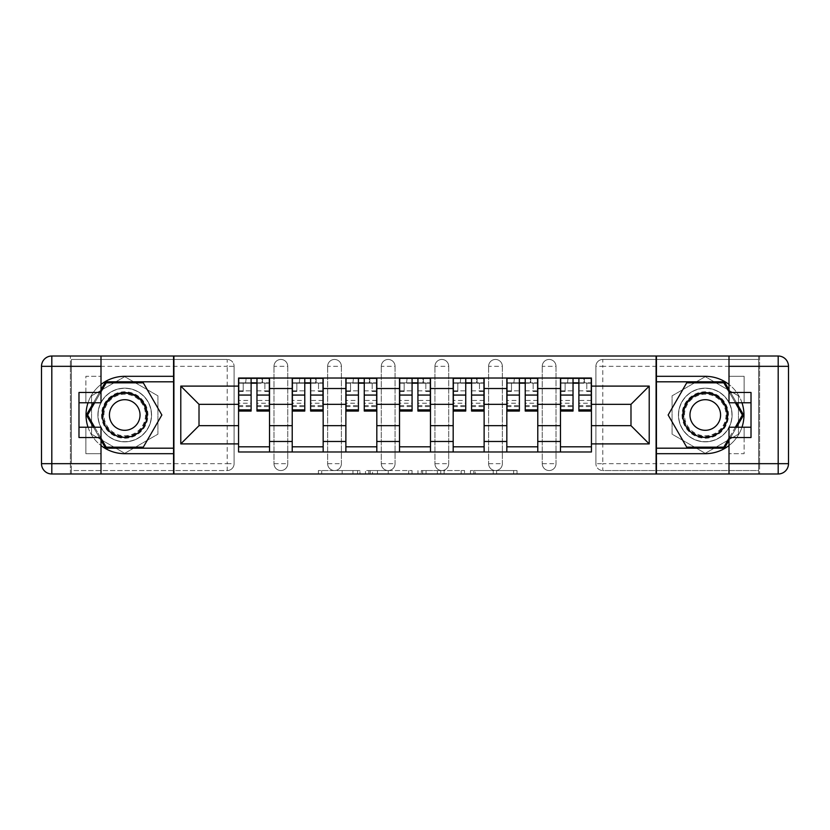 <?xml version="1.0" encoding="UTF-8"?>
<svg xmlns="http://www.w3.org/2000/svg" width="830" height="830" viewBox="0 0 830 830"><rect width="100%" height="100%" fill="white"/><g stroke="black" fill="none" stroke-linecap="round" stroke-linejoin="round"><path stroke-width="0.62" stroke-dasharray="4.15 3.11" d="M359.971 473.982L321.739 473.982L359.971 473.982L359.971 470.548L342.168 470.548L342.168 473.982L342.168 470.548L359.971 470.548L359.971 473.982L359.971 470.548L342.168 470.548L342.168 473.982L342.168 470.548L359.971 470.548L321.739 470.548L359.971 470.548M542.249 366.331A6.879 6.879 0 0 1 549.128 359.452A6.879 6.879 0 0 1 556.007 366.331A6.879 6.879 0 0 0 549.128 359.452A6.879 6.879 0 0 0 542.249 366.331L542.249 463.669A6.879 6.879 0 0 0 549.128 470.548A6.879 6.879 0 0 0 556.007 463.669L556.007 366.331A6.879 6.879 0 0 0 549.128 359.452A6.879 6.879 0 0 0 542.249 366.331L542.249 463.669A6.879 6.879 0 0 0 549.128 470.548A6.879 6.879 0 0 0 556.007 463.669L556.007 366.331L542.249 366.331M488.6 366.331A6.879 6.879 0 0 1 495.479 359.452A6.879 6.879 0 0 1 502.358 366.331A6.879 6.879 0 0 0 495.479 359.452A6.879 6.879 0 0 0 488.6 366.331L488.6 463.669A6.879 6.879 0 0 0 495.479 470.548A6.879 6.879 0 0 0 502.358 463.669L502.358 366.331A6.879 6.879 0 0 0 495.479 359.452A6.879 6.879 0 0 0 488.6 366.331L488.6 463.669A6.879 6.879 0 0 0 495.479 470.548A6.879 6.879 0 0 0 502.358 463.669L502.358 366.331L488.6 366.331M434.951 366.331A6.879 6.879 0 0 1 441.83 359.452A6.879 6.879 0 0 1 448.708 366.331A6.879 6.879 0 0 0 441.83 359.452A6.879 6.879 0 0 0 434.951 366.331L434.951 463.669A6.879 6.879 0 0 0 441.83 470.548A6.879 6.879 0 0 0 448.708 463.669L448.708 366.331A6.879 6.879 0 0 0 441.83 359.452A6.879 6.879 0 0 0 434.951 366.331L434.951 463.669A6.879 6.879 0 0 0 441.83 470.548A6.879 6.879 0 0 0 448.708 463.669L448.708 366.331L434.951 366.331M381.292 366.331A6.879 6.879 0 0 1 388.17 359.452A6.879 6.879 0 0 1 395.049 366.331A6.879 6.879 0 0 0 388.17 359.452A6.879 6.879 0 0 0 381.292 366.331L381.292 463.669A6.879 6.879 0 0 0 388.17 470.548A6.879 6.879 0 0 0 395.049 463.669L395.049 366.331A6.879 6.879 0 0 0 388.17 359.452A6.879 6.879 0 0 0 381.292 366.331L381.292 463.669A6.879 6.879 0 0 0 388.17 470.548A6.879 6.879 0 0 0 395.049 463.669L395.049 366.331L381.292 366.331M327.643 366.331A6.879 6.879 0 0 1 334.521 359.452A6.879 6.879 0 0 1 341.4 366.331A6.879 6.879 0 0 0 334.521 359.452A6.879 6.879 0 0 0 327.643 366.331L327.643 463.669A6.879 6.879 0 0 0 334.521 470.548A6.879 6.879 0 0 0 341.4 463.669L341.4 366.331A6.879 6.879 0 0 0 334.521 359.452A6.879 6.879 0 0 0 327.643 366.331L327.643 463.669A6.879 6.879 0 0 0 334.521 470.548A6.879 6.879 0 0 0 341.4 463.669L341.4 366.331L327.643 366.331M273.993 366.331A6.879 6.879 0 0 1 280.872 359.452A6.879 6.879 0 0 1 287.751 366.331A6.879 6.879 0 0 0 280.872 359.452A6.879 6.879 0 0 0 273.993 366.331L273.993 463.669A6.879 6.879 0 0 0 280.872 470.548A6.879 6.879 0 0 0 287.751 463.669L287.751 366.331A6.879 6.879 0 0 0 280.872 359.452A6.879 6.879 0 0 0 273.993 366.331L273.993 463.669A6.879 6.879 0 0 0 280.872 470.548A6.879 6.879 0 0 0 287.751 463.669L287.751 366.331L273.993 366.331M124.728 441.83A26.83 26.83 0 0 1 97.899 415A26.83 26.83 0 0 1 124.728 388.17A26.83 26.83 0 0 1 151.558 415A26.83 26.83 0 0 1 124.728 441.83A26.83 26.83 0 0 1 97.899 415A26.83 26.83 0 0 1 124.728 388.17A26.83 26.83 0 0 1 151.558 415A26.83 26.83 0 0 1 124.728 441.83A26.83 26.83 0 0 1 97.899 415A26.83 26.83 0 0 1 124.728 388.17A26.83 26.83 0 0 0 97.899 415A26.83 26.83 0 0 0 124.728 441.83A26.83 26.83 0 0 0 151.558 415A26.83 26.83 0 0 0 124.728 388.17A26.83 26.83 0 0 1 151.558 415A26.83 26.83 0 0 1 124.728 441.83M705.272 441.83A26.83 26.83 0 0 1 678.442 415A26.83 26.83 0 0 1 705.272 388.17A26.83 26.83 0 0 1 732.102 415A26.83 26.83 0 0 1 705.272 441.83A26.83 26.83 0 0 1 678.442 415A26.83 26.83 0 0 1 705.272 388.17A26.83 26.83 0 0 1 732.102 415A26.83 26.83 0 0 1 705.272 441.83A26.83 26.83 0 0 0 732.102 415A26.83 26.83 0 0 0 705.272 388.17A26.83 26.83 0 0 1 732.102 415A26.83 26.83 0 0 1 705.272 441.83A26.83 26.83 0 0 1 678.442 415A26.83 26.83 0 0 1 705.272 388.17A26.83 26.83 0 0 0 678.442 415A26.83 26.83 0 0 0 705.272 441.83M513.656 473.982L473.826 473.982L513.656 473.982L513.656 470.548L496.61 470.548L517.038 470.548L517.038 473.982L517.038 470.548L473.826 470.548L517.038 470.548L517.038 473.982L517.038 470.548L513.656 470.548L513.656 473.982M493.238 473.982L475.175 473.982L493.238 473.982L493.238 470.548L496.61 470.548L493.238 470.548L493.238 473.982L493.238 470.548L475.175 470.548L475.175 473.982L475.175 470.548L493.238 470.548L493.238 473.982M470.444 473.982L473.826 473.982L470.444 473.982L470.444 470.548L473.826 470.548L470.444 470.548L470.444 473.982M318.367 473.982L321.739 473.982L318.367 473.982L318.367 470.548L321.739 470.548L318.367 470.548L318.367 473.982M758.579 463.669L602.777 463.669L602.777 470.548L758.579 470.548L758.579 473.982L71.422 473.982L173.563 473.982L173.563 356.018L758.579 356.018L656.437 356.018L656.437 473.982L758.579 473.982L758.579 356.018L758.579 359.452L602.777 359.452A6.879 6.879 0 0 0 595.899 366.331L595.899 463.669A6.879 6.879 0 0 0 602.777 470.548A6.879 6.879 0 0 1 595.899 463.669A6.879 6.879 0 0 0 602.777 470.548L758.579 470.548L758.579 359.452L602.777 359.452A6.879 6.879 0 0 0 595.899 366.331L595.899 463.669L602.777 463.669L602.777 366.331L758.579 366.331M412.043 473.982L408.671 473.982L412.043 473.982L412.043 470.548L412.043 473.982M368.831 473.982L408.671 473.982L365.459 473.982L368.831 473.982L368.831 470.548L412.043 470.548L365.459 470.548L365.459 473.982L365.459 470.548L368.831 470.548L368.831 473.982M421.329 473.982L464.541 473.982L417.957 473.982L421.329 473.982L421.329 470.548L464.541 470.548L464.541 473.982L464.541 470.548L444.112 470.548L444.112 473.982M234.102 463.669L234.102 366.331A6.879 6.879 0 0 0 227.223 359.452A6.879 6.879 0 0 1 234.102 366.331A6.879 6.879 0 0 0 227.223 359.452L71.422 359.452L71.422 473.982L71.422 470.548L227.223 470.548A6.879 6.879 0 0 0 234.102 463.669L234.102 366.331L227.223 366.331L227.223 463.669L71.422 463.669L71.422 470.548L227.223 470.548A6.879 6.879 0 0 0 234.102 463.669A6.879 6.879 0 0 1 227.223 470.548L227.223 463.669L234.102 463.669M71.422 366.331L227.223 366.331L227.223 359.452L71.422 359.452L71.422 463.669M560.478 378.024L591.437 378.024L591.437 383.19L560.478 383.19L560.478 378.024L537.778 378.024L537.778 383.19L506.829 383.19L506.829 378.024L484.129 378.024L484.129 383.19L453.18 383.19L453.18 378.024L430.48 378.024L430.48 383.19L399.521 383.19L399.521 378.024L376.82 378.024L376.82 383.19L345.871 383.19L345.871 378.024L323.171 378.024L323.171 383.19L292.222 383.19L292.222 378.024L269.522 378.024L269.522 383.19L238.563 383.19L238.563 446.81L269.522 446.81L269.522 383.19M269.522 446.81L269.522 451.977L292.222 451.977L292.222 446.81L323.171 446.81L323.171 383.19M292.222 383.19L292.222 446.81M323.171 446.81L323.171 451.977L345.871 451.977L345.871 446.81L376.82 446.81L376.82 383.19M345.871 383.19L345.871 446.81M376.82 446.81L376.82 451.977L399.521 451.977L399.521 446.81L430.48 446.81L430.48 383.19M399.521 383.19L399.521 446.81M430.48 446.81L430.48 451.977L453.18 451.977L453.18 446.81L484.129 446.81L484.129 383.19M453.18 383.19L453.18 446.81M484.129 446.81L484.129 451.977L506.829 451.977L506.829 446.81L537.778 446.81L537.778 383.19M506.829 383.19L506.829 446.81M537.778 446.81L537.778 451.977L560.478 451.977L560.478 446.81L591.437 446.81L591.437 383.19M560.478 383.19L560.478 446.81M537.778 425.666L560.478 425.666M484.129 425.666L506.829 425.666M430.48 425.666L453.18 425.666M376.82 425.666L399.521 425.666M323.171 425.666L345.871 425.666M269.522 425.666L292.222 425.666M560.478 404.335L537.778 404.335M506.829 404.335L484.129 404.335M453.18 404.335L430.48 404.335M399.521 404.335L376.82 404.335M345.871 404.335L323.171 404.335M292.222 404.335L269.522 404.335M238.563 404.335L199.013 404.335L199.013 425.666L238.563 425.666M173.906 473.982L173.906 356.018M157.918 395.837L124.728 376.675L91.539 395.837L91.539 434.163L124.728 453.325L157.918 434.163L157.918 395.837L124.728 376.675L91.539 395.837L91.539 434.163L124.728 453.325L157.918 434.163L157.918 395.837M656.094 473.982L656.094 356.018M738.461 395.837L705.272 376.675L672.082 395.837L672.082 434.163L705.272 453.325L738.461 434.163L738.461 395.837L705.272 376.675L672.082 395.837L672.082 434.163L705.272 453.325L738.461 434.163L738.461 395.837M591.437 425.666L630.987 425.666L630.987 404.335L591.437 404.335M269.522 451.977L238.563 451.977L238.563 446.81M238.563 383.19L238.563 378.024L269.522 378.024M292.222 378.024L323.171 378.024M345.871 378.024L376.82 378.024M399.521 378.024L430.48 378.024M453.18 378.024L484.129 378.024M506.829 378.024L537.778 378.024M591.437 446.81L591.437 451.977L560.478 451.977M537.778 451.977L506.829 451.977M484.129 451.977L453.18 451.977M430.48 451.977L399.521 451.977M376.82 451.977L345.871 451.977M323.171 451.977L292.222 451.977M238.739 383.19L251.117 383.19M256.968 383.19L269.345 383.19M556.007 463.669A6.879 6.879 0 0 1 549.128 470.548A6.879 6.879 0 0 1 542.249 463.669L556.007 463.669M502.358 463.669A6.879 6.879 0 0 1 495.479 470.548A6.879 6.879 0 0 1 488.6 463.669L502.358 463.669M448.708 463.669A6.879 6.879 0 0 1 441.83 470.548A6.879 6.879 0 0 1 434.951 463.669L448.708 463.669M395.049 463.669A6.879 6.879 0 0 1 388.17 470.548A6.879 6.879 0 0 1 381.292 463.669L395.049 463.669M341.4 463.669A6.879 6.879 0 0 1 334.521 470.548A6.879 6.879 0 0 1 327.643 463.669L341.4 463.669M287.751 463.669A6.879 6.879 0 0 1 280.872 470.548A6.879 6.879 0 0 1 273.993 463.669L287.751 463.669M292.388 383.19L304.776 383.19M310.617 383.19L323.005 383.19M346.048 383.19L358.425 383.19M364.266 383.19L376.654 383.19M399.697 383.19L412.074 383.19M417.926 383.19L430.303 383.19M453.346 383.19L465.734 383.19M471.575 383.19L483.952 383.19M506.995 383.19L519.383 383.19M525.224 383.19L537.612 383.19M560.655 383.19L573.032 383.19M578.884 383.19L591.261 383.19M372.546 473.982L377.443 473.982L372.546 473.982L372.546 470.548L370.19 470.548L370.19 473.982L370.19 470.548L377.443 470.548L372.546 470.548L372.546 473.982M377.443 473.982L388.243 473.982L377.443 473.982L377.443 470.548L388.243 470.548L388.243 473.982L388.243 470.548L377.443 470.548L377.443 473.982M421.329 470.548L440.74 470.548L440.74 473.982L440.74 470.548L437.369 470.548L440.74 470.548L440.74 473.982L440.74 470.548L444.112 470.548M422.678 470.548L422.678 473.982L422.678 470.548M417.957 470.548L417.957 473.982L417.957 470.548M262.467 382.848L262.467 378.376L261.958 382.848L269.345 382.848L264.874 382.848L264.874 391.438L269.345 391.438L269.345 382.848L269.345 391.438L264.874 391.438L264.874 382.848L269.345 382.848L269.345 411.047M238.739 378.376L238.739 391.438L243.211 391.438L243.211 382.848L238.739 382.848L238.739 391.438L243.211 391.438L243.211 382.848L238.739 382.848L251.117 382.848L251.117 378.376L256.968 378.376L256.968 382.848L269.345 382.848L269.345 378.376M269.345 400.454L256.968 400.454L256.968 406.576L256.968 382.848M256.968 400.454L256.968 403.235L269.345 403.235M256.968 403.235L256.968 411.047M238.739 406.576L251.117 406.576L251.117 400.454L238.739 400.454L238.739 406.576L238.739 382.848L261.958 382.848L261.958 378.376M238.739 390.857L251.117 390.857L251.117 382.848M251.117 390.857L251.117 406.576M251.117 400.454L251.117 411.047M238.739 400.454L238.739 403.235L251.117 403.235M238.739 403.235L238.739 411.047M246.137 378.376L245.618 382.848M316.126 382.848L316.126 378.376L315.608 382.848L323.005 382.848L318.533 382.848L318.533 391.438L323.005 391.438L323.005 382.848L323.005 391.438L318.533 391.438L318.533 382.848L323.005 382.848L323.005 411.047M292.388 378.376L292.388 391.438L296.86 391.438L296.86 382.848L292.388 382.848L292.388 391.438L296.86 391.438L296.86 382.848L292.388 382.848L304.776 382.848L304.776 378.376L310.617 378.376L310.617 382.848L323.005 382.848L323.005 378.376M323.005 400.454L310.617 400.454L310.617 406.576L310.617 382.848M310.617 400.454L310.617 403.235L323.005 403.235M310.617 403.235L310.617 411.047M292.388 406.576L304.776 406.576L304.776 400.454L292.388 400.454L292.388 406.576L292.388 382.848L315.608 382.848L315.608 378.376M292.388 390.857L304.776 390.857L304.776 382.848M304.776 390.857L304.776 406.576M304.776 400.454L304.776 411.047M292.388 400.454L292.388 403.235L304.776 403.235M292.388 403.235L292.388 411.047M299.786 378.376L299.267 382.848M369.775 382.848L369.775 378.376L369.257 382.848L376.654 382.848L372.182 382.848L372.182 391.438L376.654 391.438L376.654 382.848L376.654 391.438L372.182 391.438L372.182 382.848L376.654 382.848L376.654 411.047M346.048 378.376L346.048 391.438L350.519 391.438L350.519 382.848L346.048 382.848L346.048 391.438L350.519 391.438L350.519 382.848L346.048 382.848L358.425 382.848L358.425 378.376L364.266 378.376L364.266 382.848L376.654 382.848L376.654 378.376M376.654 400.454L364.266 400.454L364.266 406.576L364.266 382.848M364.266 400.454L364.266 403.235L376.654 403.235M364.266 403.235L364.266 411.047M346.048 406.576L358.425 406.576L358.425 400.454L346.048 400.454L346.048 406.576L346.048 382.848L369.257 382.848L369.257 378.376M346.048 390.857L358.425 390.857L358.425 382.848M358.425 390.857L358.425 406.576M358.425 400.454L358.425 411.047M346.048 400.454L346.048 403.235L358.425 403.235M346.048 403.235L346.048 411.047M353.435 378.376L352.926 382.848M101.001 384.446A38.688 38.688 0 0 0 88.011 402.789M88.011 427.211A38.688 38.688 0 0 0 101.001 445.554M101.001 356.018L101.001 392.476L85.864 392.476L85.864 402.789L85.864 376.312L101.001 376.312L85.864 376.312L85.864 392.476M78.985 437.524L78.985 402.789L101.001 402.789L101.001 392.476M78.985 427.211L85.864 427.211L85.864 453.688L85.864 427.211L101.001 427.211L101.001 473.982M85.864 453.688L101.001 453.688L85.864 453.688M70.394 366.331L70.394 463.669L51.813 463.669L51.813 366.331L70.394 366.331L70.394 356.018L70.394 473.982L173.563 473.982M173.563 356.018L51.813 356.018A10.313 10.313 0 0 0 41.5 366.331L41.5 463.669A10.313 10.313 0 0 0 51.813 473.982L70.394 473.982L70.394 463.669M78.985 402.789L78.985 392.476M173.563 453.688L124.728 453.688A38.688 38.688 0 0 1 86.04 415A38.688 38.688 0 0 1 124.728 376.312L173.563 376.312M93.458 427.211L101.001 440.274M101.001 389.727L93.458 402.789M173.563 381.81L105.566 381.81L86.403 415L105.566 448.19L173.563 448.19M728.999 445.554A38.688 38.688 0 0 0 741.989 427.211M741.989 402.789A38.688 38.688 0 0 0 728.999 384.446M728.999 473.982L728.999 437.524L744.137 437.524L744.137 427.211L744.137 453.688L728.999 453.688L744.137 453.688L744.137 437.524M751.015 392.476L751.015 427.211L728.999 427.211L728.999 437.524M751.015 402.789L744.137 402.789L744.137 376.312L744.137 402.789L728.999 402.789L728.999 356.018M744.137 376.312L728.999 376.312L744.137 376.312M759.606 463.669L759.606 366.331L778.187 366.331L778.187 463.669L759.606 463.669L759.606 473.982L759.606 356.018L656.437 356.018M656.437 473.982L778.187 473.982A10.313 10.313 0 0 0 788.5 463.669L788.5 366.331A10.313 10.313 0 0 0 778.187 356.018L759.606 356.018L759.606 366.331M751.015 427.211L751.015 437.524M656.437 376.312L705.272 376.312A38.688 38.688 0 0 1 743.96 415A38.688 38.688 0 0 1 705.272 453.688L656.437 453.688M736.542 402.789L728.999 389.727M728.999 440.274L736.542 427.211M656.437 448.19L724.434 448.19L743.597 415L724.434 381.81L656.437 381.81M101.519 415A23.219 23.219 0 0 0 124.728 438.219A23.219 23.219 0 0 0 147.948 415A23.219 23.219 0 0 0 124.728 391.781A23.219 23.219 0 0 0 101.519 415M146.225 415A21.497 21.497 0 0 1 124.728 436.497A21.497 21.497 0 0 1 103.231 415A21.497 21.497 0 0 0 124.728 436.497A21.497 21.497 0 0 0 146.225 415A21.497 21.497 0 0 0 124.728 393.503A21.497 21.497 0 0 0 103.231 415A21.497 21.497 0 0 1 124.728 393.503A21.497 21.497 0 0 1 146.225 415A21.497 21.497 0 0 0 124.728 393.503A21.497 21.497 0 0 0 103.231 415M140.031 415A15.303 15.303 0 0 1 124.728 430.303A15.303 15.303 0 0 1 109.425 415A15.303 15.303 0 0 1 124.728 399.697A15.303 15.303 0 0 1 140.031 415M98.075 415A26.653 26.653 0 0 1 124.728 388.347A26.653 26.653 0 0 1 151.382 415A26.653 26.653 0 0 1 124.728 441.653A26.653 26.653 0 0 1 98.075 415A26.653 26.653 0 0 1 124.728 388.347A26.653 26.653 0 0 1 151.382 415A26.653 26.653 0 0 1 124.728 441.653A26.653 26.653 0 0 1 98.075 415M143.3 382.848L161.86 415L143.3 447.152L106.167 447.152L87.596 415L106.167 382.848L143.3 382.848M101.001 438.209L94.651 427.211M94.651 402.789L101.001 391.791M682.053 415A23.219 23.219 0 0 0 705.272 438.219A23.219 23.219 0 0 0 728.481 415A23.219 23.219 0 0 0 705.272 391.781A23.219 23.219 0 0 0 682.053 415M726.769 415A21.497 21.497 0 0 1 705.272 436.497A21.497 21.497 0 0 1 683.775 415A21.497 21.497 0 0 0 705.272 436.497A21.497 21.497 0 0 0 726.769 415A21.497 21.497 0 0 0 705.272 393.503A21.497 21.497 0 0 0 683.775 415A21.497 21.497 0 0 1 705.272 393.503A21.497 21.497 0 0 1 726.769 415A21.497 21.497 0 0 0 705.272 393.503A21.497 21.497 0 0 0 683.775 415M720.575 415A15.303 15.303 0 0 1 705.272 430.303A15.303 15.303 0 0 1 689.969 415A15.303 15.303 0 0 1 705.272 399.697A15.303 15.303 0 0 1 720.575 415M678.618 415A26.653 26.653 0 0 1 705.272 388.347A26.653 26.653 0 0 1 731.925 415A26.653 26.653 0 0 1 705.272 441.653A26.653 26.653 0 0 1 678.618 415A26.653 26.653 0 0 1 705.272 388.347A26.653 26.653 0 0 1 731.925 415A26.653 26.653 0 0 1 705.272 441.653A26.653 26.653 0 0 1 678.618 415M723.833 382.848L742.404 415L723.833 447.152L686.701 447.152L668.14 415L686.701 382.848L723.833 382.848M728.999 391.791L735.349 402.789M735.349 427.211L728.999 438.209M423.425 382.848L423.425 378.376L422.906 382.848L430.303 382.848L425.832 382.848L425.832 391.438L430.303 391.438L430.303 382.848L430.303 391.438L425.832 391.438L425.832 382.848L430.303 382.848L430.303 411.047M399.697 378.376L399.697 391.438L404.169 391.438L404.169 382.848L399.697 382.848L399.697 391.438L404.169 391.438L404.169 382.848L399.697 382.848L412.074 382.848L412.074 378.376L417.926 378.376L417.926 382.848L430.303 382.848L430.303 378.376M430.303 400.454L417.926 400.454L417.926 406.576L417.926 382.848M417.926 400.454L417.926 403.235L430.303 403.235M417.926 403.235L417.926 411.047M399.697 406.576L412.074 406.576L412.074 400.454L399.697 400.454L399.697 406.576L399.697 382.848L422.906 382.848L422.906 378.376M399.697 390.857L412.074 390.857L412.074 382.848M412.074 390.857L412.074 406.576M412.074 400.454L412.074 411.047M399.697 400.454L399.697 403.235L412.074 403.235M399.697 403.235L399.697 411.047M407.094 378.376L406.576 382.848M477.074 382.848L477.074 378.376L476.565 382.848L483.952 382.848L479.481 382.848L479.481 391.438L483.952 391.438L483.952 382.848L483.952 391.438L479.481 391.438L479.481 382.848L483.952 382.848L483.952 411.047M453.346 378.376L453.346 391.438L457.818 391.438L457.818 382.848L453.346 382.848L453.346 391.438L457.818 391.438L457.818 382.848L453.346 382.848L465.734 382.848L465.734 378.376L471.575 378.376L471.575 382.848L483.952 382.848L483.952 378.376M483.952 400.454L471.575 400.454L471.575 406.576L471.575 382.848M471.575 400.454L471.575 403.235L483.952 403.235M471.575 403.235L471.575 411.047M453.346 406.576L465.734 406.576L465.734 400.454L453.346 400.454L453.346 406.576L453.346 382.848L476.565 382.848L476.565 378.376M453.346 390.857L465.734 390.857L465.734 382.848M465.734 390.857L465.734 406.576M465.734 400.454L465.734 411.047M453.346 400.454L453.346 403.235L465.734 403.235M453.346 403.235L453.346 411.047M460.743 378.376L460.225 382.848M530.733 382.848L530.733 378.376L530.214 382.848L537.612 382.848L533.14 382.848L533.14 391.438L537.612 391.438L537.612 382.848L537.612 391.438L533.14 391.438L533.14 382.848L537.612 382.848L537.612 411.047M506.995 378.376L506.995 391.438L511.467 391.438L511.467 382.848L506.995 382.848L506.995 391.438L511.467 391.438L511.467 382.848L506.995 382.848L519.383 382.848L519.383 378.376L525.224 378.376L525.224 382.848L537.612 382.848L537.612 378.376M537.612 400.454L525.224 400.454L525.224 406.576L525.224 382.848M525.224 400.454L525.224 403.235L537.612 403.235M525.224 403.235L525.224 411.047M506.995 406.576L519.383 406.576L519.383 400.454L506.995 400.454L506.995 406.576L506.995 382.848L530.214 382.848L530.214 378.376M506.995 390.857L519.383 390.857L519.383 382.848M519.383 390.857L519.383 406.576M519.383 400.454L519.383 411.047M506.995 400.454L506.995 403.235L519.383 403.235M506.995 403.235L506.995 411.047M514.393 378.376L513.874 382.848M584.382 382.848L584.382 378.376L583.864 382.848L591.261 382.848L586.789 382.848L586.789 391.438L591.261 391.438L591.261 382.848L591.261 391.438L586.789 391.438L586.789 382.848L591.261 382.848L591.261 411.047M560.655 378.376L560.655 391.438L565.126 391.438L565.126 382.848L560.655 382.848L560.655 391.438L565.126 391.438L565.126 382.848L560.655 382.848L573.032 382.848L573.032 378.376L578.884 378.376L578.884 382.848L591.261 382.848L591.261 378.376M591.261 400.454L578.884 400.454L578.884 406.576L578.884 382.848M578.884 400.454L578.884 403.235L591.261 403.235M578.884 403.235L578.884 411.047M560.655 406.576L573.032 406.576L573.032 400.454L560.655 400.454L560.655 406.576L560.655 382.848L583.864 382.848L583.864 378.376M560.655 390.857L573.032 390.857L573.032 382.848M573.032 390.857L573.032 406.576M573.032 400.454L573.032 411.047M560.655 400.454L560.655 403.235L573.032 403.235M560.655 403.235L560.655 411.047M568.042 378.376L567.533 382.848M357.616 470.548L357.616 473.982L357.616 470.548M602.777 359.452A6.879 6.879 0 0 0 595.899 366.331L602.777 366.331L602.777 359.452M352.968 470.548L352.968 473.982L352.968 470.548M321.739 470.548L321.739 473.982L321.739 470.548M408.671 470.548L408.671 473.982L408.671 470.548M461.169 470.548L461.169 473.982L461.169 470.548M437.369 470.548L437.369 473.982L437.369 470.548M426.06 470.548L426.06 473.982L426.06 470.548M496.61 470.548L496.61 473.982L496.61 470.548M473.826 470.548L473.826 473.982L473.826 470.548M256.968 390.857L269.345 390.857M256.968 405.642L269.345 405.642M238.739 405.642L251.117 405.642M310.617 390.857L323.005 390.857M310.617 405.642L323.005 405.642M292.388 405.642L304.776 405.642M364.266 390.857L376.654 390.857M364.266 405.642L376.654 405.642M346.048 405.642L358.425 405.642M85.864 437.524L101.001 437.524M51.813 356.018L51.813 366.331L41.5 366.331A10.313 10.313 0 0 1 51.813 356.018M51.813 473.982A10.313 10.313 0 0 1 41.5 463.669L51.813 463.669L51.813 473.982M744.137 392.476L728.999 392.476M778.187 473.982L778.187 463.669L788.5 463.669A10.313 10.313 0 0 1 778.187 473.982M778.187 356.018A10.313 10.313 0 0 1 788.5 366.331L778.187 366.331L778.187 356.018M145.52 415A20.791 20.791 0 0 1 124.728 435.792A20.791 20.791 0 0 1 103.937 415A20.791 20.791 0 0 1 124.728 394.209A20.791 20.791 0 0 1 145.52 415M726.063 415A20.791 20.791 0 0 1 705.272 435.792A20.791 20.791 0 0 1 684.48 415A20.791 20.791 0 0 1 705.272 394.209A20.791 20.791 0 0 1 726.063 415M417.926 390.857L430.303 390.857M417.926 405.642L430.303 405.642M399.697 405.642L412.074 405.642M471.575 390.857L483.952 390.857M471.575 405.642L483.952 405.642M453.346 405.642L465.734 405.642M525.224 390.857L537.612 390.857M525.224 405.642L537.612 405.642M506.995 405.642L519.383 405.642M578.884 390.857L591.261 390.857M578.884 405.642L591.261 405.642M560.655 405.642L573.032 405.642M256.968 406.576L269.345 406.576M310.617 406.576L323.005 406.576M364.266 406.576L376.654 406.576M417.926 406.576L430.303 406.576M471.575 406.576L483.952 406.576M525.224 406.576L537.612 406.576M578.884 406.576L591.261 406.576"/><path stroke-width="1.25" d="M101.001 445.554A38.688 38.688 0 0 0 124.728 453.688L173.563 453.688L173.563 473.982L656.437 473.982L656.437 453.688L705.272 453.688A38.688 38.688 0 0 0 728.999 445.554M728.999 384.446A38.688 38.688 0 0 0 705.272 376.312L656.437 376.312L656.437 356.018L173.563 356.018L173.563 376.312L124.728 376.312A38.688 38.688 0 0 0 101.001 384.446M292.222 451.977L292.222 388.523L269.522 388.523L269.522 451.977M269.522 388.523L269.522 378.024M292.222 388.523L292.222 378.024M323.171 378.024L323.171 451.977M345.871 451.977L345.871 378.024M376.82 378.024L376.82 451.977M399.521 451.977L399.521 378.024M430.48 378.024L430.48 451.977M453.18 451.977L453.18 378.024M484.129 378.024L484.129 451.977M506.829 451.977L506.829 378.024M537.778 378.024L537.778 451.977M560.478 451.977L560.478 378.024M560.478 425.666L537.778 425.666M506.829 425.666L484.129 425.666M453.18 425.666L430.48 425.666M399.521 425.666L376.82 425.666M345.871 425.666L323.171 425.666M292.222 425.666L269.522 425.666M560.478 404.335L537.778 404.335M506.829 404.335L484.129 404.335M453.18 404.335L430.48 404.335M399.521 404.335L376.82 404.335M345.871 404.335L323.171 404.335M292.222 404.335L269.522 404.335M199.013 425.666L238.563 425.666L238.563 404.335L199.013 404.335L199.013 425.666L180.784 443.894L180.784 386.106L238.563 386.106L238.563 404.335M591.437 404.335L591.437 425.666L630.987 425.666L630.987 404.335L591.437 404.335L591.437 378.024L238.563 378.024L238.563 386.106M591.437 386.106L649.216 386.106L649.216 443.894L591.437 443.894L591.437 425.666M238.563 425.666L238.563 451.977L591.437 451.977L591.437 443.894M238.563 443.894L180.784 443.894M656.094 473.982L656.094 356.018M173.906 473.982L173.906 356.018M269.522 446.81L238.563 446.81M251.117 383.19L256.968 383.19M323.171 446.81L292.222 446.81M304.776 383.19L310.617 383.19M376.82 446.81L345.871 446.81M358.425 383.19L364.266 383.19M430.48 446.81L399.521 446.81M412.074 383.19L417.926 383.19M484.129 446.81L453.18 446.81M465.734 383.19L471.575 383.19M537.778 446.81L506.829 446.81M519.383 383.19L525.224 383.19M591.437 446.81L560.478 446.81M573.032 383.19L578.884 383.19M180.784 386.106L199.013 404.335M630.987 425.666L649.216 443.894M630.987 404.335L649.216 386.106M256.968 409.864L269.345 409.864L269.345 411.047L256.968 411.047L256.968 378.376L269.345 378.376L262.467 378.376M269.345 409.864L269.345 378.376M251.117 382.848L256.968 382.848M245.618 378.376L238.739 378.376L238.739 411.047L251.117 411.047L251.117 378.376L246.137 378.376M238.739 378.376L261.958 378.376M310.617 409.864L323.005 409.864L323.005 411.047L310.617 411.047L310.617 378.376L323.005 378.376L316.126 378.376M323.005 409.864L323.005 378.376M304.776 382.848L310.617 382.848M299.267 378.376L292.388 378.376L292.388 411.047L304.776 411.047L304.776 378.376L299.786 378.376M292.388 378.376L315.608 378.376M364.266 409.864L376.654 409.864L376.654 411.047L364.266 411.047L364.266 378.376L376.654 378.376L369.775 378.376M376.654 409.864L376.654 378.376M358.425 382.848L364.266 382.848M352.926 378.376L346.048 378.376L346.048 411.047L358.425 411.047L358.425 378.376L353.435 378.376M346.048 378.376L369.257 378.376M88.011 402.789A38.688 38.688 0 0 0 88.011 427.211M173.563 356.018L101.001 356.018L101.001 402.789L78.985 402.789M173.563 473.982L51.813 473.982A10.313 10.313 0 0 1 41.5 463.669L41.5 366.331A10.313 10.313 0 0 1 51.813 356.018L101.001 356.018M173.563 453.688L173.563 376.312M78.985 427.211L101.001 427.211L101.001 473.982M101.001 392.476L78.985 392.476L78.985 437.524L101.001 437.524M173.563 381.81L105.566 381.81L101.001 389.727M101.001 440.274L105.566 448.19L173.563 448.19M93.458 402.789L86.403 415L93.458 427.211M741.989 427.211A38.688 38.688 0 0 0 741.989 402.789M656.437 473.982L728.999 473.982L728.999 427.211L751.015 427.211M656.437 356.018L778.187 356.018A10.313 10.313 0 0 1 788.5 366.331L788.5 463.669A10.313 10.313 0 0 1 778.187 473.982L728.999 473.982M656.437 376.312L656.437 453.688M751.015 402.789L728.999 402.789L728.999 356.018M728.999 437.524L751.015 437.524L751.015 392.476L728.999 392.476M656.437 448.19L724.434 448.19L728.999 440.274M728.999 389.727L724.434 381.81L656.437 381.81M736.542 427.211L743.597 415L736.542 402.789M102.37 415A22.358 22.358 0 0 0 124.728 437.358A22.358 22.358 0 0 0 147.086 415A22.358 22.358 0 0 0 124.728 392.642A22.358 22.358 0 0 0 102.37 415M109.425 415A15.303 15.303 0 0 0 124.728 430.303A15.303 15.303 0 0 0 140.031 415A15.303 15.303 0 0 0 124.728 399.697A15.303 15.303 0 0 0 109.425 415M101.001 391.791L106.167 382.848L143.3 382.848L161.86 415L143.3 447.152L106.167 447.152L101.001 438.209M94.651 427.211L87.596 415L94.651 402.789M682.914 415A22.358 22.358 0 0 0 705.272 437.358A22.358 22.358 0 0 0 727.63 415A22.358 22.358 0 0 0 705.272 392.642A22.358 22.358 0 0 0 682.914 415M689.969 415A15.303 15.303 0 0 0 705.272 430.303A15.303 15.303 0 0 0 720.575 415A15.303 15.303 0 0 0 705.272 399.697A15.303 15.303 0 0 0 689.969 415M728.999 438.209L723.833 447.152L686.701 447.152L668.14 415L686.701 382.848L723.833 382.848L728.999 391.791M735.349 402.789L742.404 415L735.349 427.211M417.926 409.864L430.303 409.864L430.303 411.047L417.926 411.047L417.926 378.376L430.303 378.376L423.425 378.376M430.303 409.864L430.303 378.376M412.074 382.848L417.926 382.848M406.576 378.376L399.697 378.376L399.697 411.047L412.074 411.047L412.074 378.376L407.094 378.376M399.697 378.376L422.906 378.376M471.575 409.864L483.952 409.864L483.952 411.047L471.575 411.047L471.575 378.376L483.952 378.376L477.074 378.376M483.952 409.864L483.952 378.376M465.734 382.848L471.575 382.848M460.225 378.376L453.346 378.376L453.346 411.047L465.734 411.047L465.734 378.376L460.743 378.376M453.346 378.376L476.565 378.376M525.224 409.864L537.612 409.864L537.612 411.047L525.224 411.047L525.224 378.376L537.612 378.376L530.733 378.376M537.612 409.864L537.612 378.376M519.383 382.848L525.224 382.848M513.874 378.376L506.995 378.376L506.995 411.047L519.383 411.047L519.383 378.376L514.393 378.376M506.995 378.376L530.214 378.376M578.884 409.864L591.261 409.864L591.261 411.047L578.884 411.047L578.884 378.376L591.261 378.376L584.382 378.376M591.261 409.864L591.261 378.376M573.032 382.848L578.884 382.848M567.533 378.376L560.655 378.376L560.655 411.047L573.032 411.047L573.032 378.376L568.042 378.376M560.655 378.376L583.864 378.376M506.829 388.523L484.129 388.523M453.18 388.523L430.48 388.523M399.521 388.523L376.82 388.523M345.871 388.523L323.171 388.523M560.478 388.523L537.778 388.523M506.829 441.477L484.129 441.477M453.18 441.477L430.48 441.477M399.521 441.477L376.82 441.477M345.871 441.477L323.171 441.477M292.222 441.477L269.522 441.477M560.478 441.477L537.778 441.477M256.968 395.07L269.345 395.07M238.739 409.864L251.117 409.864M238.739 395.07L251.117 395.07M310.617 395.07L323.005 395.07M292.388 409.864L304.776 409.864M292.388 395.07L304.776 395.07M364.266 395.07L376.654 395.07M346.048 409.864L358.425 409.864M346.048 395.07L358.425 395.07M101.001 366.331L51.813 366.331L51.813 463.669L101.001 463.669M41.5 366.331L51.813 366.331L51.813 356.018M51.813 473.982L51.813 463.669L41.5 463.669M728.999 463.669L778.187 463.669L778.187 366.331L728.999 366.331M788.5 463.669L778.187 463.669L778.187 473.982M778.187 356.018L778.187 366.331L788.5 366.331M417.926 395.07L430.303 395.07M399.697 409.864L412.074 409.864M399.697 395.07L412.074 395.07M471.575 395.07L483.952 395.07M453.346 409.864L465.734 409.864M453.346 395.07L465.734 395.07M525.224 395.07L537.612 395.07M506.995 409.864L519.383 409.864M506.995 395.07L519.383 395.07M578.884 395.07L591.261 395.07M560.655 409.864L573.032 409.864M560.655 395.07L573.032 395.07"/></g></svg>
